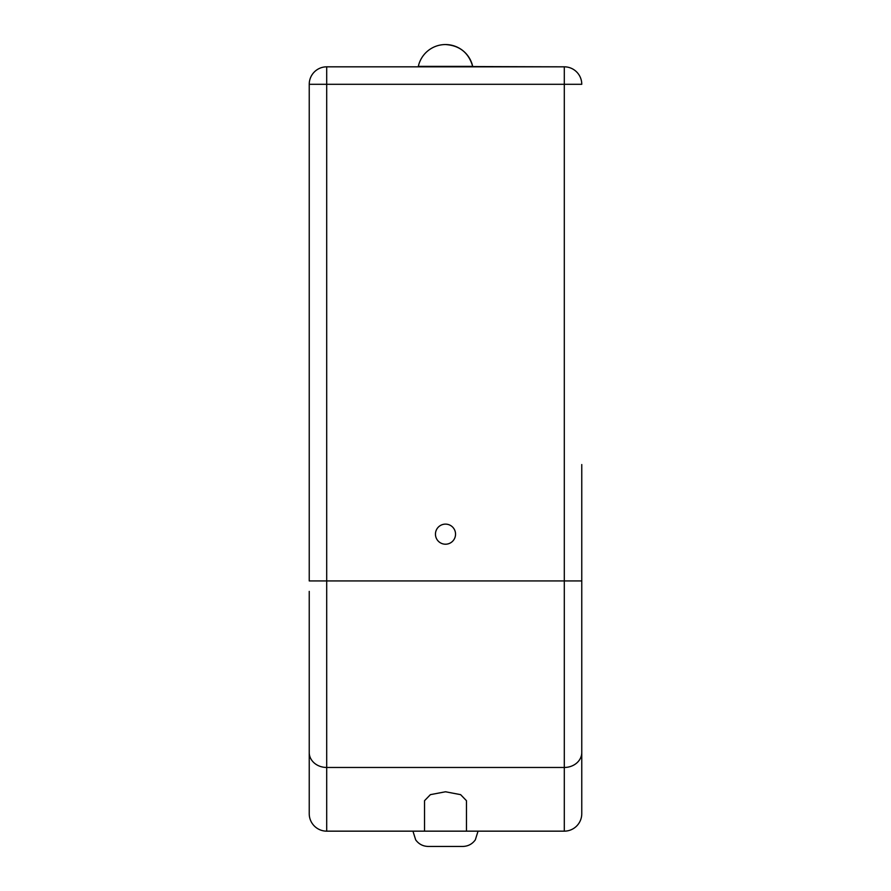 <?xml version="1.0" encoding="UTF-8"?>
<svg xmlns="http://www.w3.org/2000/svg" width="891" height="891" viewBox="0 0 891 891"><rect width="100%" height="100%" fill="white"/><g stroke="black" fill="none" stroke-linecap="round" stroke-linejoin="round"><path stroke-width="1.34" d="M435.454 534.166A10.046 10.046 0 0 0 445.5 544.212A10.046 10.046 0 0 0 455.546 534.166A10.046 10.046 0 0 0 445.5 524.12A10.046 10.046 0 0 0 435.454 534.166M581.767 464.556L581.767 813.695A17.475 17.475 0 0 1 564.304 831.158L326.696 831.158A17.475 17.475 0 0 1 309.233 813.695L309.233 591.379M478.044 831.158L475.326 839.857C472.219 844.111 468.02 846.316 462.752 846.45L428.248 846.45C422.98 846.316 418.781 844.111 415.674 839.857L412.956 831.158M466.461 831.158L466.461 800.686L460.614 794.649L445.5 791.776L430.398 794.649L424.539 800.686L424.539 831.158M445.5 66.391L472.687 66.391C468.722 52.769 459.656 45.486 445.5 44.55A27.844 27.844 0 0 0 418.313 66.391L445.5 66.391M418.313 66.391L564.304 66.825A17.475 17.475 0 0 1 581.767 84.3A17.475 17.475 0 0 0 564.304 66.825A17.475 17.475 0 0 1 581.767 84.3L326.696 84.3L326.696 831.158A17.475 17.475 0 0 1 309.233 813.695L309.233 790.328M309.233 84.3L326.696 84.3L326.696 66.825L564.304 66.825L564.304 580.932L309.233 580.932L309.233 84.3A17.475 17.475 0 0 1 326.696 66.825L418.313 66.825M309.233 648.158L309.233 673.707M309.233 772.419L309.233 733.326M581.767 813.695A17.475 17.475 0 0 1 564.304 831.158A17.475 17.475 0 0 0 581.767 813.695L581.767 733.326M581.767 673.707L581.767 648.158M581.767 591.379L581.767 467.118M581.767 772.419L581.767 774.981M564.304 831.158L564.304 767.463L326.696 767.463A17.475 14.924 180 0 1 309.233 752.55M581.767 752.55A17.475 14.924 180 0 1 564.304 767.463L564.304 580.932L581.767 580.932M445.5 44.55A27.844 27.844 0 0 1 472.687 66.391L472.687 66.825"/></g></svg>
